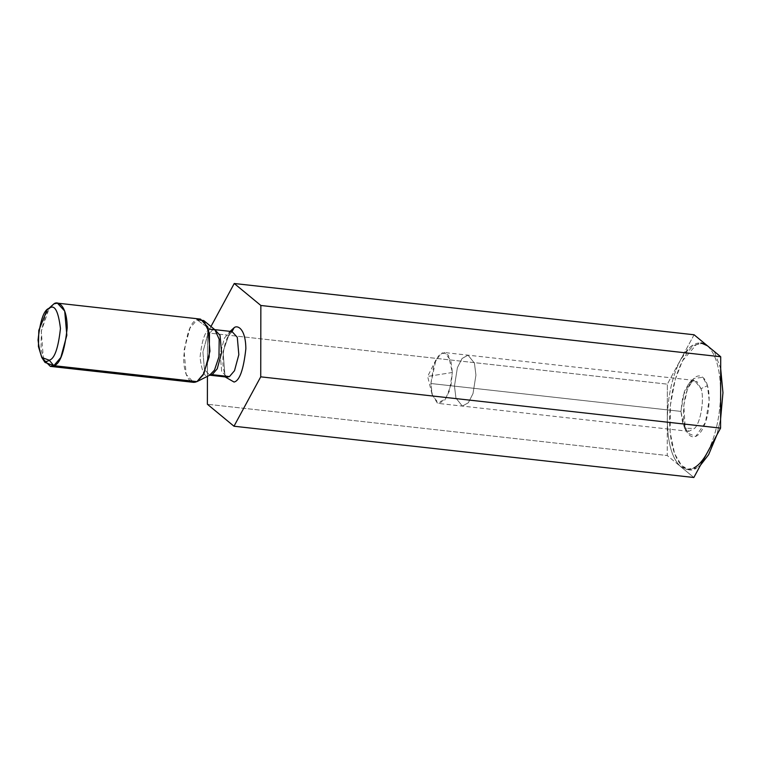 <?xml version="1.0" encoding="UTF-8"?>
<svg xmlns="http://www.w3.org/2000/svg" width="761" height="761" viewBox="0 0 761 761"><rect width="100%" height="100%" fill="white"/><g stroke="black" fill="none" stroke-linecap="round" stroke-linejoin="round"><path stroke-width="0.57" stroke-dasharray="3.81 2.85" d="M667.302 419.844L667.235 455.525L207.382 404.243L667.235 455.525L693.842 477.499L680.543 466.512C684.662 469.851 689.105 470.336 693.861 467.939L696.172 468.196L700.548 465.114L696.172 468.196L693.861 467.939L686.917 469.375L680.543 466.512L667.235 455.525L667.302 419.844C667.616 442.969 672.03 458.522 680.543 466.512C672.03 458.522 667.616 442.969 667.302 419.844L667.359 384.162L667.302 419.844C667.701 396.357 672.172 376.229 680.724 359.468L667.359 384.162L207.506 332.88L667.359 384.162L680.724 359.468C672.172 376.229 667.701 396.357 667.302 419.844M207.43 376.324L207.506 332.88L210.959 326.517L207.506 332.88L207.43 376.324M694.089 334.773L680.724 359.468L694.089 334.773M225.075 376.904L223.049 351.611L230.145 331.368L223.049 351.611L225.075 376.904M43.444 359.458L41.284 331.168L49.142 308.367M200.524 319.106L197.051 319.82L190.05 328.001L184.038 350.25L186.169 374.412L193.475 382.336M209.979 329.256C205.308 330.35 201.998 339.682 200.048 357.242C201.941 372.833 205.223 378.778 209.893 375.078C205.223 378.778 201.941 372.833 200.048 357.242C201.998 339.682 205.308 330.35 209.979 329.256L197.051 319.82L209.979 329.256L214.783 329.656L212.29 330.169L214.783 329.656M196.947 381.622C193.047 384.866 183.81 380.348 183.667 357.575C186.293 333.889 190.754 321.304 197.051 319.82M209.713 375.183L204.452 369.475L202.911 352.086L207.249 336.067L212.29 330.169L207.249 336.067L202.911 352.086L204.452 369.475L209.627 375.183M232.038 331.577L229.537 332.1L224.495 337.989L220.167 354.008L221.698 371.397L226.959 377.114L221.698 371.397L220.167 354.008L224.495 337.989L229.537 332.1L232.048 331.577L229.537 332.1M51.301 305.808L45.945 314.074L41.436 330.122L40.989 349.432L44.994 362.436M707.397 345.77C715.901 353.76 720.315 369.313 720.638 392.438C720.239 415.925 715.759 436.053 707.207 452.805C715.759 436.053 720.239 415.925 720.638 392.438C720.315 369.313 715.901 353.76 707.397 345.77C698.531 339.406 689.637 343.972 680.724 359.468L690.484 346.75L701.024 342.907L703.335 343.163L696.391 344.6L682.389 360.961L675.14 379.825L670.355 405.461L670.156 432.495L674.627 453.775L681.742 465.77L689.228 469.632L696.172 468.196C688.363 474.693 669.889 465.656 669.613 420.101C670.051 374.174 688.591 346.122 696.391 344.6L703.335 343.163M716.805 435.083L720.591 419.054L716.805 435.083M720.677 368.705L714.322 351.487L720.677 368.705M452.357 372.481L427.644 376.438L452.357 372.481L451.054 384.942L445.604 399.011L437.29 403.007L432.039 394.236L430.888 383.515L435.853 360.048L442.303 352.838L448.4 355.178L452.357 372.481L450.854 360.467L444.462 352.543L438.498 355.844L433.818 365.023L430.888 383.515L432.391 395.53L438.783 403.463L444.747 400.153L449.437 390.973L452.357 372.481M454.46 386.15L457.39 367.658L462.079 358.479L468.034 355.168L474.426 363.102L475.939 375.116L473.009 393.599L468.319 402.778L462.355 406.089L455.972 398.155L454.46 386.15L430.888 383.515L454.46 386.15L455.972 398.155L462.355 406.089L468.319 402.778L473.009 393.599L475.939 375.116L474.426 363.102L468.034 355.168L462.079 358.479L457.39 367.658L454.46 386.15L680.924 411.397L684.367 391.439L689.124 383.049L694.498 380.424L700.976 388.662C704.772 398.184 700.605 423.43 694.393 428.491L688.819 431.344L682.912 424.885L680.924 411.397L454.46 386.15M700.976 388.662L696.829 381.394L689.59 382.574L682.845 396.281L680.924 411.397L684.51 428.167L694.393 428.491C700.605 423.43 704.772 398.184 700.976 388.662L707.454 385.76L709.147 400.115L705.485 422.393L695.697 436.472L687.706 433.104L685.109 427.035L683.844 405.252L687.307 389.737L693.804 378.455L702.841 377.332L707.454 385.76L700.976 388.662M707.454 385.76C706.037 378.341 698.246 368.904 689.894 383.877C681.704 399.458 682.788 421.28 685.109 427.035C686.527 434.455 694.317 443.891 702.669 428.919C710.85 413.337 709.775 391.515 707.454 385.76M232.115 331.577L228.214 336.115C223.686 343.363 221.137 361.96 224.21 371.787C226.835 378.959 226.93 376.362 227.035 377.133M689.228 469.632L686.917 469.375M432.039 394.236L427.644 376.438L435.853 360.048M694.498 380.424L444.462 352.543M688.819 431.344L438.783 403.463M689.59 382.574L693.804 378.455M684.51 428.167L687.706 433.104"/><path stroke-width="1.14" d="M207.382 404.243L207.43 376.324L207.382 404.243L233.988 426.227L207.382 404.243M693.842 477.499L233.988 426.227L693.842 477.499L720.581 428.12L260.728 376.838L233.988 426.227L260.728 376.838L720.581 428.12L720.705 356.757L260.852 305.475L260.728 376.838L260.852 305.475L720.705 356.757L694.089 334.773L234.245 283.501L260.852 305.475L234.245 283.501L694.089 334.773L720.705 356.757L720.581 428.12L693.842 477.499M210.959 326.517L234.245 283.501L210.959 326.517M234.16 327.668C237.603 324.814 245.727 328.79 245.851 348.833C243.539 369.675 239.61 380.747 234.065 382.051L225.075 376.904L234.065 382.051C239.61 380.747 243.539 369.675 245.851 348.833C245.727 328.79 237.603 324.814 234.16 327.668L230.145 331.368L234.16 327.668L232.048 331.577L237.289 337.285L238.83 354.683L234.502 370.702L229.461 376.59L234.502 370.702L238.83 354.683L237.289 337.285L232.038 331.577L234.16 327.668M49.142 308.367L53.926 303.858L57.398 303.144L64.704 311.068L66.835 335.23L60.823 357.48L53.822 365.661L49.208 360.2C54.497 358.954 58.245 348.386 60.452 328.486C58.312 310.83 54.592 304.096 49.294 308.291C44.005 309.537 40.257 320.105 38.05 340.005C40.19 357.66 43.91 364.395 49.208 360.2L41.788 357.489L38.431 346.569L38.801 330.35L47.096 309.927L49.294 308.291C54.592 304.096 58.312 310.83 60.452 328.486C58.245 348.386 54.497 358.954 49.208 360.2L53.822 365.661L50.35 366.383L43.444 359.458M50.35 366.383L193.475 382.336L196.947 381.622L53.822 365.661L196.947 381.622L203.948 373.442L209.96 351.192L207.829 327.03L200.524 319.106L57.398 303.144M227.035 377.133L229.461 376.59L226.959 377.114L209.713 375.183L212.205 374.669L229.461 376.59L212.205 374.669L217.246 368.781L221.584 352.762L220.043 335.363L214.783 329.656L220.043 335.363L221.584 352.762L217.246 368.781L212.205 374.669L209.627 375.183L214.478 370.112L218.959 356.785L219.197 339.301L214.916 329.779L219.197 339.301L218.959 356.785L214.478 370.112L209.865 375.097L196.899 381.651L203.13 374.935L209.17 356.957L209.494 333.366L203.71 320.533L197.051 319.82M212.205 374.669L209.893 375.078L212.205 374.669M209.979 329.256L214.916 329.779L203.71 320.533M229.537 332.1L231.867 331.682M41.788 357.489L44.994 362.436L53.822 365.661C60.119 364.177 64.58 351.592 67.206 327.905C67.063 305.132 57.826 300.614 53.926 303.858L47.096 309.927M693.861 467.939C698.617 465.437 703.069 460.395 707.207 452.805C703.069 460.395 698.617 465.437 693.861 467.939M701.024 342.907L707.397 345.77M700.548 465.114L708.634 454.659L716.805 435.083L708.634 454.659L700.548 465.114M720.591 419.054L722.95 392.695L720.677 368.705L722.95 392.695L720.591 419.054M714.322 351.487L704.477 343.354L714.322 351.487M214.707 329.637L232.038 331.577"/></g></svg>
